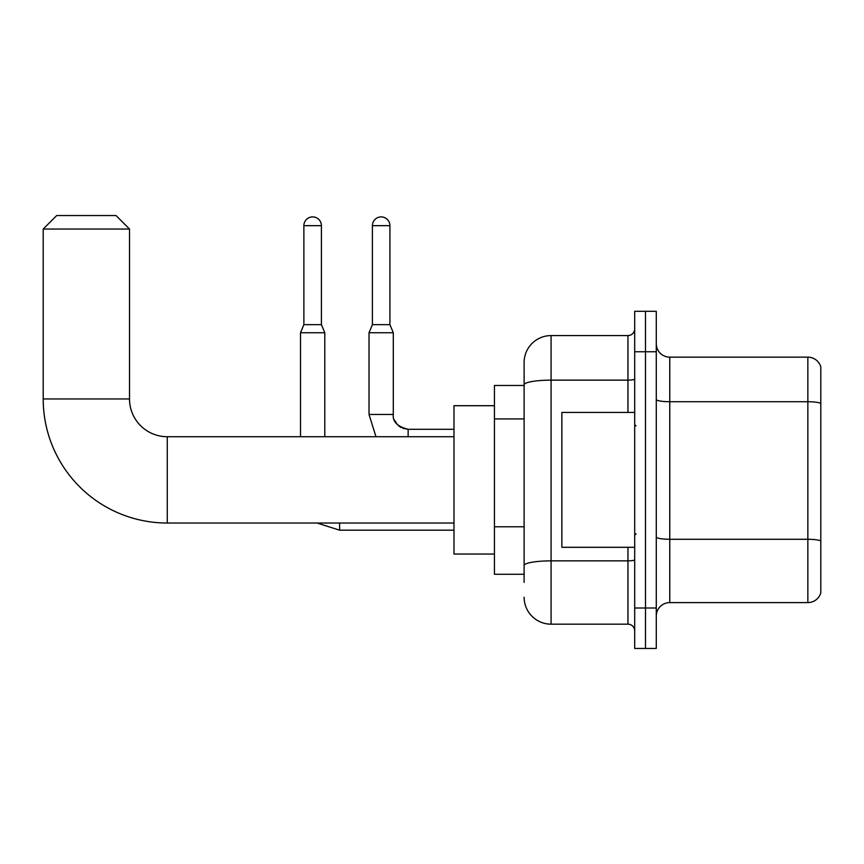 <?xml version="1.0" encoding="UTF-8"?>
<svg xmlns="http://www.w3.org/2000/svg" width="864" height="864" viewBox="0 0 864 864"><rect width="100%" height="100%" fill="white"/><g stroke="black" fill="none" stroke-linecap="round" stroke-linejoin="round"><path stroke-width="1.3" d="M524.113 582.368L524.113 384.836L524.113 385.474L494.435 385.474L494.435 574.279L524.113 574.279M634.694 607.997L634.694 648.454L645.484 648.454L645.484 607.997L645.484 648.454L656.273 648.454L656.273 607.997L645.484 607.997L645.484 351.756L645.484 607.997L634.694 607.997L634.694 351.756L645.484 351.756L645.484 311.299L645.484 351.756L656.273 351.756L656.273 607.997M656.273 351.756L656.273 311.299L634.694 311.299L634.694 351.756M627.955 412.441L627.955 380.149L551.081 380.149A26.968 4.687 180 0 0 524.113 384.836L524.113 362.545A26.968 26.968 0 0 1 551.081 335.578L551.081 624.175L627.955 624.175L627.955 547.301M551.081 335.578L627.955 335.578A6.739 6.739 0 0 0 634.694 328.828M524.113 570.229L524.113 565.542A26.968 4.687 180 0 1 551.081 560.866L627.955 560.866A6.739 1.166 0 0 0 634.694 559.688M524.113 362.545L524.113 377.384M634.694 630.914A6.739 6.739 0 0 0 627.955 624.175M551.081 624.175A26.968 26.968 0 0 1 524.113 597.208M656.273 616.086A13.489 13.489 0 0 1 669.762 602.597L807.851 602.597L807.851 357.156L669.762 357.156A13.489 13.489 0 0 1 656.273 343.667A13.489 13.489 0 0 0 669.762 357.156L669.762 602.597M820.8 366.865A13.489 13.489 0 0 0 807.851 357.156A13.489 13.489 0 0 1 820.8 366.865L820.8 592.888A13.489 13.489 0 0 1 807.851 602.597M820.8 403.607L820.8 540.972A13.489 2.344 180 0 0 807.851 539.287L669.762 539.287A13.489 2.344 -0 0 1 656.273 536.944M453.978 523.033L167.27 523.033A124.07 124.07 0 0 1 43.2 398.963L43.2 229.036L56.689 215.546L116.024 215.546L129.514 229.036L43.2 229.036M167.27 523.033L167.27 436.72A37.757 37.757 0 0 1 129.514 398.963L129.514 229.036M494.435 405.702L453.978 405.702L453.978 554.051L494.435 554.051M321.419 324.648L303.88 324.648L303.88 225.666A8.77 8.77 0 0 1 312.649 216.896A8.77 8.77 0 0 1 321.419 225.666L321.419 324.648L324.788 332.748L324.788 436.72M300.51 436.72L300.51 332.748L324.788 332.748M389.923 324.648L372.395 324.648L372.395 225.666A8.77 8.77 0 0 1 381.154 216.896A8.77 8.77 0 0 1 389.923 225.666L389.923 324.648L393.293 332.748L369.025 332.748L369.025 414.472L393.271 414.472C392.483 421.664 397.429 426.611 408.132 429.3L408.132 436.72M634.694 412.441L561.87 412.441L561.87 547.301L634.694 547.301M524.113 418.91L494.435 418.91M524.113 526.792L494.435 526.792M634.694 378.983A6.739 1.166 0 0 1 627.955 380.149L627.955 335.578M820.8 403.412A13.489 2.344 180 0 0 807.851 401.728L669.762 401.728A13.489 2.344 0 0 1 656.273 399.384M43.2 398.963L129.514 398.963M317.088 523.033L339.617 530.183L317.088 523.033L339.617 530.183L317.088 523.033L339.617 530.183L317.088 523.033L339.617 530.183L317.088 523.033L339.617 530.183L317.088 523.033L339.617 530.183L339.617 523.033M303.88 225.666L321.419 225.666M372.395 225.666L389.923 225.666M453.978 436.72L167.27 436.72M453.978 530.183L339.617 530.183M303.88 324.648L300.51 332.748M369.025 414.472L375.97 436.72M393.293 332.748L393.293 414.472C392.483 421.664 397.429 426.611 408.132 429.3C397.429 426.611 392.483 421.664 393.293 414.472C392.483 421.664 397.429 426.611 408.132 429.3C397.429 426.611 392.483 421.664 393.293 414.472C392.483 421.664 397.429 426.611 408.132 429.3C397.429 426.611 392.483 421.664 393.293 414.472C392.483 421.664 397.429 426.611 408.132 429.3C397.429 426.611 392.483 421.664 393.293 414.472L393.304 414.958M394.286 419.818L397.634 424.948M398.736 425.952L401.09 427.529M402.786 428.306L408.132 429.3C397.429 426.611 392.483 421.664 393.293 414.472M453.978 429.3L408.132 429.3M372.395 324.648L369.025 332.748M636.044 425.93L634.694 424.58M636.044 533.822L634.694 535.172"/></g></svg>

